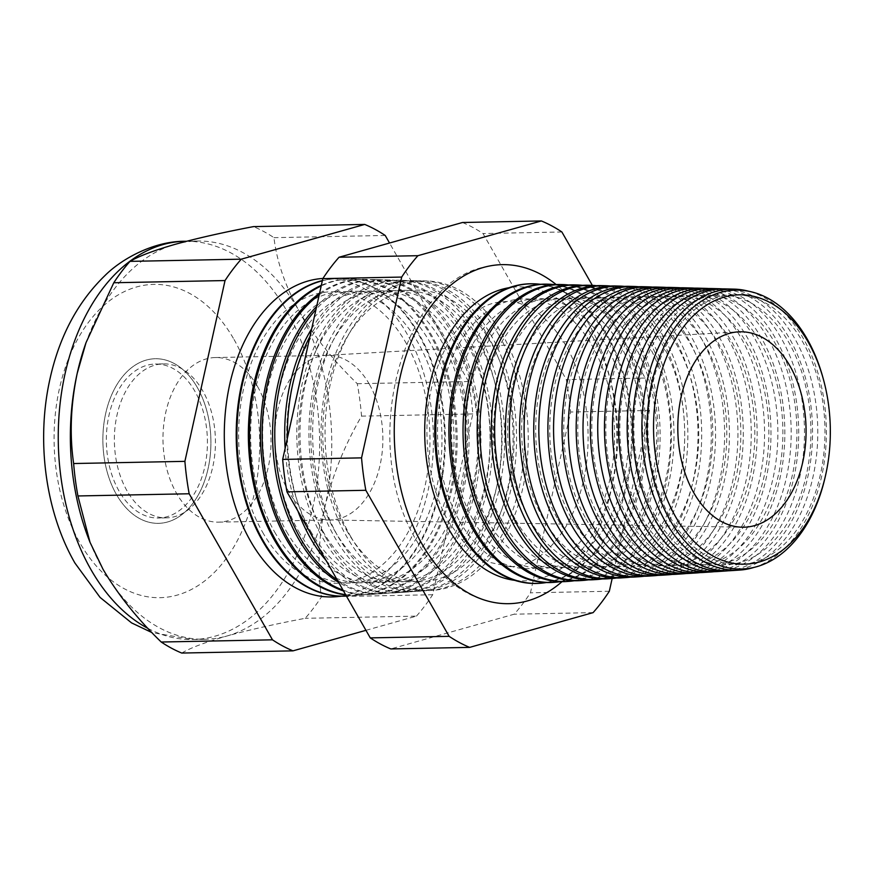 <?xml version="1.0" encoding="UTF-8"?>
<svg xmlns="http://www.w3.org/2000/svg" width="874" height="874" viewBox="0 0 874 874"><rect width="100%" height="100%" fill="white"/><g stroke="black" fill="none" stroke-linecap="round" stroke-linejoin="round"><path stroke-width="0.66" stroke-dasharray="4.37 3.28" d="M118.995 490.969A77.01 50.528 -91.1 0 1 110.517 409.207A77.01 50.528 -91.1 0 1 155.375 364.043A77.01 50.528 -91.1 0 1 194.793 391.093A77.01 50.528 -91.1 0 1 203.26 472.856A77.01 50.528 -91.1 0 1 158.412 518.031A77.01 50.528 -91.1 0 1 118.995 490.969M127.003 490.817A77.01 50.528 -91.1 0 1 118.536 409.054A77.01 50.528 -91.1 0 1 163.394 363.879A77.01 50.528 -91.1 0 1 202.812 390.94A77.01 50.528 -91.1 0 1 211.279 472.703A77.01 50.528 -91.1 0 1 166.421 517.867A77.01 50.528 -91.1 0 1 127.003 490.817M257.513 386.472A82.32 54.013 -91.1 0 1 266.57 473.872A82.32 54.013 -91.1 0 1 218.62 522.149A82.32 54.013 -91.1 0 1 176.482 493.231A82.32 54.013 -91.1 0 1 167.437 405.831A82.32 54.013 -91.1 0 1 215.375 357.542A82.32 54.013 -91.1 0 1 257.513 386.472M197.415 387.652A82.32 54.013 -91.1 0 1 206.461 475.052A82.32 54.013 -91.1 0 1 158.511 523.34A82.32 54.013 -91.1 0 1 116.373 494.411A82.32 54.013 -91.1 0 1 107.327 407.011A82.32 54.013 -91.1 0 1 155.277 358.733A82.32 54.013 -91.1 0 1 197.415 387.652A82.32 54.013 88.9 0 0 155.277 358.733A82.32 54.013 88.9 0 0 107.327 407.011A82.32 54.013 88.9 0 0 116.373 494.411A82.32 54.013 88.9 0 0 158.511 523.34A82.32 54.013 88.9 0 0 206.461 475.052A82.32 54.013 88.9 0 0 197.415 387.652M514.786 580.347A147.029 96.468 88.9 0 0 607.769 500.999A147.029 96.468 88.9 0 0 593.555 338.511A147.029 96.468 88.9 0 0 509.018 287.721M562.015 581.669A169.545 111.249 88.9 0 0 588.967 324.21A169.545 111.249 88.9 0 0 556.159 284.553M670.03 517.091A134.902 88.514 88.9 0 0 795.001 532.288A134.902 88.514 88.9 0 0 802.835 342.127A134.902 88.514 88.9 0 0 677.863 326.942A134.902 88.514 88.9 0 0 670.03 517.091M822.893 377.47A139.469 91.508 -91.1 0 1 824.881 478.307M754.076 567.39A140.572 92.229 88.9 0 0 803.348 338.5A140.572 92.229 88.9 0 0 748.636 291.239M656.003 517.375A134.902 88.514 88.9 0 0 780.974 532.561A134.902 88.514 88.9 0 0 788.807 342.4A134.902 88.514 88.9 0 0 663.847 327.215A134.902 88.514 88.9 0 0 656.003 517.375M725.3 288.89A140.976 92.502 -91.1 0 1 794.663 338.413A140.976 92.502 -91.1 0 1 810.711 486.141A140.976 92.502 -91.1 0 1 730.85 570.667M728.162 570.788A141.227 92.666 88.9 0 0 805.97 484.458A141.227 92.666 88.9 0 0 789.386 338.358A141.227 92.666 88.9 0 0 722.601 288.879M641.986 517.648A134.902 88.514 88.9 0 0 766.946 532.845A134.902 88.514 88.9 0 0 774.779 342.684A134.902 88.514 88.9 0 0 649.819 327.488A134.902 88.514 88.9 0 0 641.986 517.648M711.578 288.529A141.621 92.917 -91.1 0 1 781.247 338.271A141.621 92.917 -91.1 0 1 797.372 486.665A141.621 92.917 -91.1 0 1 717.15 571.574M714.178 571.694A141.894 93.103 88.9 0 0 792.139 484.797A141.894 93.103 88.9 0 0 775.413 338.205A141.894 93.103 88.9 0 0 708.596 288.518M627.958 517.921A134.902 88.514 88.9 0 0 752.918 533.118A134.902 88.514 88.9 0 0 760.762 342.958A134.902 88.514 88.9 0 0 635.791 327.761A134.902 88.514 88.9 0 0 627.958 517.921M697.845 288.158A142.254 93.332 -91.1 0 1 767.831 338.129A142.254 93.332 -91.1 0 1 784.033 487.189A142.254 93.332 -91.1 0 1 703.45 572.47M700.194 572.601A142.549 93.529 88.9 0 0 778.297 485.146A142.549 93.529 88.9 0 0 761.451 338.063A142.549 93.529 88.9 0 0 694.59 288.158M613.93 518.206A134.902 88.514 88.9 0 0 738.901 533.391A134.902 88.514 88.9 0 0 746.735 343.231A134.902 88.514 88.9 0 0 621.764 328.045A134.902 88.514 88.9 0 0 613.93 518.206M684.124 287.797A142.888 93.747 -91.1 0 1 754.426 337.987A142.888 93.747 -91.1 0 1 770.693 487.714A142.888 93.747 -91.1 0 1 689.75 573.377M686.21 573.508A143.216 93.966 88.9 0 0 764.455 485.496A143.216 93.966 88.9 0 0 747.489 337.91A143.216 93.966 88.9 0 0 680.584 287.808M599.903 518.479A134.902 88.514 88.9 0 0 724.874 533.664A134.902 88.514 88.9 0 0 732.707 343.515A134.902 88.514 88.9 0 0 607.747 328.318A134.902 88.514 88.9 0 0 599.903 518.479M670.402 287.426A143.522 94.163 -91.1 0 1 741.01 337.845A143.522 94.163 -91.1 0 1 757.354 488.238A143.522 94.163 -91.1 0 1 676.05 574.284M672.226 574.415A143.871 94.403 88.9 0 0 750.624 485.835A143.871 94.403 88.9 0 0 733.526 337.768A143.871 94.403 88.9 0 0 666.578 287.448M585.886 518.752A134.902 88.514 88.9 0 0 710.846 533.948A134.902 88.514 88.9 0 0 718.679 343.788A134.902 88.514 88.9 0 0 593.719 328.591A134.902 88.514 88.9 0 0 585.886 518.752M656.68 287.065A144.155 94.589 -91.1 0 1 727.594 337.703A144.155 94.589 -91.1 0 1 744.003 488.763A144.155 94.589 -91.1 0 1 662.35 575.19M658.242 575.321A144.538 94.829 88.9 0 0 736.782 486.184A144.538 94.829 88.9 0 0 719.564 337.615A144.538 94.829 88.9 0 0 652.561 287.098M571.858 519.036A134.902 88.514 88.9 0 0 696.818 534.222A134.902 88.514 88.9 0 0 704.663 344.061A134.902 88.514 88.9 0 0 579.691 328.875A134.902 88.514 88.9 0 0 571.858 519.036M642.947 286.705A144.789 95.004 -91.1 0 1 714.178 337.561A144.789 95.004 -91.1 0 1 730.664 489.287A144.789 95.004 -91.1 0 1 648.65 576.097M644.258 576.228A145.193 95.266 88.9 0 0 722.951 486.534A145.193 95.266 88.9 0 0 705.591 337.473A145.193 95.266 88.9 0 0 638.555 286.738M557.831 519.309A134.902 88.514 88.9 0 0 682.802 534.495A134.902 88.514 88.9 0 0 690.635 344.334A134.902 88.514 88.9 0 0 565.664 329.148A134.902 88.514 88.9 0 0 557.831 519.309M629.225 286.333A145.423 95.419 -91.1 0 1 700.773 337.419A145.423 95.419 -91.1 0 1 717.325 489.811A145.423 95.419 -91.1 0 1 634.95 577.004M630.285 577.135A145.86 95.703 88.9 0 0 709.109 486.884A145.86 95.703 88.9 0 0 691.629 337.32A145.86 95.703 88.9 0 0 624.549 286.388M543.803 519.582A134.902 88.514 88.9 0 0 668.774 534.779A134.902 88.514 88.9 0 0 676.607 344.618A134.902 88.514 88.9 0 0 551.647 329.422A134.902 88.514 88.9 0 0 543.803 519.582M615.504 285.973A146.067 95.834 -91.1 0 1 687.357 337.277A146.067 95.834 -91.1 0 1 703.985 490.336A146.067 95.834 -91.1 0 1 621.25 577.9M616.301 578.042A146.526 96.14 88.9 0 0 695.267 487.222A146.526 96.14 88.9 0 0 677.667 337.178A146.526 96.14 88.9 0 0 610.544 286.038M529.786 519.855A134.902 88.514 88.9 0 0 654.746 535.052A134.902 88.514 88.9 0 0 662.579 344.891A134.902 88.514 88.9 0 0 537.619 329.706A134.902 88.514 88.9 0 0 529.786 519.855M601.771 285.612A146.701 96.249 -91.1 0 1 673.941 337.135A146.701 96.249 -91.1 0 1 690.646 490.86A146.701 96.249 -91.1 0 1 607.55 578.806M602.317 578.938A147.182 96.566 88.9 0 0 681.436 487.572A147.182 96.566 88.9 0 0 663.705 337.025A147.182 96.566 88.9 0 0 596.538 285.689M515.758 520.139A134.902 88.514 88.9 0 0 640.718 535.325A134.902 88.514 88.9 0 0 648.563 345.164A134.902 88.514 88.9 0 0 523.592 329.979A134.902 88.514 88.9 0 0 515.758 520.139M588.049 285.241A147.335 96.664 -91.1 0 1 660.536 336.993A147.335 96.664 -91.1 0 1 677.306 491.385A147.335 96.664 -91.1 0 1 593.85 579.713M588.333 579.844A147.848 97.003 88.9 0 0 667.594 487.921A147.848 97.003 88.9 0 0 649.732 336.883A147.848 97.003 88.9 0 0 582.532 285.339M501.731 520.412A134.902 88.514 88.9 0 0 626.702 535.609A134.902 88.514 88.9 0 0 634.535 345.449A134.902 88.514 88.9 0 0 509.564 330.252A134.902 88.514 88.9 0 0 501.731 520.412M574.327 284.88A147.968 97.08 -91.1 0 1 647.121 336.851A147.968 97.08 -91.1 0 1 663.967 491.909A147.968 97.08 -91.1 0 1 580.15 580.62M574.349 580.74A148.504 97.44 88.9 0 0 653.752 488.26A148.504 97.44 88.9 0 0 635.769 336.73A148.504 97.44 88.9 0 0 568.526 284.99M487.703 520.686A134.902 88.514 88.9 0 0 612.674 535.882A134.902 88.514 88.9 0 0 620.507 345.722A134.902 88.514 88.9 0 0 495.547 330.525A134.902 88.514 88.9 0 0 487.703 520.686M560.595 284.509A148.602 97.506 -91.1 0 1 633.705 336.709A148.602 97.506 -91.1 0 1 650.627 492.433A148.602 97.506 -91.1 0 1 566.45 581.527M560.365 581.636A149.17 97.866 88.9 0 0 639.91 488.61A149.17 97.866 88.9 0 0 621.807 336.588A149.17 97.866 88.9 0 0 554.509 284.64M473.686 520.97A134.902 88.514 88.9 0 0 598.646 536.155A134.902 88.514 88.9 0 0 606.48 345.995A134.902 88.514 88.9 0 0 481.519 330.809A134.902 88.514 88.9 0 0 473.686 520.97M546.873 284.148A149.236 97.921 -91.1 0 1 620.289 336.566A149.236 97.921 -91.1 0 1 637.288 492.958A149.236 97.921 -91.1 0 1 552.75 582.434M546.381 582.532A149.825 98.303 88.9 0 0 626.079 488.948A149.825 98.303 88.9 0 0 607.845 336.435A149.825 98.303 88.9 0 0 540.503 284.29M459.658 521.243A134.902 88.514 88.9 0 0 584.619 536.428A134.902 88.514 88.9 0 0 592.463 346.279A134.902 88.514 88.9 0 0 467.492 331.082A134.902 88.514 88.9 0 0 459.658 521.243M533.151 283.788A149.869 98.336 -91.1 0 1 606.884 336.424A149.869 98.336 -91.1 0 1 623.949 493.482A149.869 98.336 -91.1 0 1 539.05 583.34M346.672 530.42A145.794 95.659 88.9 0 0 481.727 546.84A145.794 95.659 88.9 0 0 490.194 341.341A145.794 95.659 88.9 0 0 355.139 324.92A145.794 95.659 88.9 0 0 346.672 530.42M499.043 335.288A154.982 101.69 -91.1 0 1 516.698 497.688A154.982 101.69 -91.1 0 1 428.905 590.616A154.982 101.69 -91.1 0 1 346.486 536.297A154.982 101.69 -91.1 0 1 330.066 369.615A154.982 101.69 -91.1 0 1 422.798 280.849A154.982 101.69 -91.1 0 1 499.043 335.288M338.129 536.702A155.364 101.93 88.9 0 0 420.755 591.152A155.364 101.93 88.9 0 0 508.755 498.005A155.364 101.93 88.9 0 0 491.068 335.212A155.364 101.93 88.9 0 0 414.626 280.641A155.364 101.93 88.9 0 0 321.676 369.615A155.364 101.93 88.9 0 0 338.129 536.702M334.655 530.66A145.794 95.659 88.9 0 0 469.699 547.08A145.794 95.659 88.9 0 0 478.165 341.57A145.794 95.659 88.9 0 0 343.121 325.161A145.794 95.659 88.9 0 0 334.655 530.66M487.55 335.168A155.528 102.04 -91.1 0 1 505.259 498.147A155.528 102.04 -91.1 0 1 417.16 591.392A155.528 102.04 -91.1 0 1 334.458 536.876A155.528 102.04 -91.1 0 1 317.983 369.604A155.528 102.04 -91.1 0 1 411.042 280.543A155.528 102.04 -91.1 0 1 487.55 335.168M325.598 537.313A155.922 102.302 88.9 0 0 408.519 591.96A155.922 102.302 88.9 0 0 496.847 498.475A155.922 102.302 88.9 0 0 479.094 335.081A155.922 102.302 88.9 0 0 402.379 280.314A155.922 102.302 88.9 0 0 309.079 369.604A155.922 102.302 88.9 0 0 325.598 537.313M322.637 530.9A145.794 95.659 88.9 0 0 457.681 547.31A145.794 95.659 88.9 0 0 466.148 341.81A145.794 95.659 88.9 0 0 331.104 325.39A145.794 95.659 88.9 0 0 322.637 530.9M476.057 335.048A156.075 102.4 -91.1 0 1 493.821 498.595A156.075 102.4 -91.1 0 1 405.416 592.168A156.075 102.4 -91.1 0 1 322.419 537.466A156.075 102.4 -91.1 0 1 305.889 369.604A156.075 102.4 -91.1 0 1 399.276 280.226A156.075 102.4 -91.1 0 1 476.057 335.048M316.53 543.683A156.49 102.673 88.9 0 0 396.293 592.769A156.49 102.673 88.9 0 0 484.939 498.945A156.49 102.673 88.9 0 0 467.12 334.95A156.49 102.673 88.9 0 0 390.132 279.986A156.49 102.673 88.9 0 0 309.975 336.468M310.609 531.13A145.794 95.659 88.9 0 0 445.664 547.55A145.794 95.659 88.9 0 0 454.13 342.051A145.794 95.659 88.9 0 0 319.076 325.631A145.794 95.659 88.9 0 0 310.609 531.13M311.69 328.733A156.61 102.761 -91.1 0 1 387.51 279.92A156.61 102.761 -91.1 0 1 464.553 334.928A156.61 102.761 -91.1 0 1 482.393 499.043A156.61 102.761 -91.1 0 1 393.682 592.943A156.61 102.761 -91.1 0 1 326.133 560.529M337.189 579.899A157.058 103.045 88.9 0 0 384.068 593.577A157.058 103.045 88.9 0 0 473.031 499.404A157.058 103.045 88.9 0 0 455.157 334.829A157.058 103.045 88.9 0 0 377.885 279.658A157.058 103.045 88.9 0 0 315.962 309.494M298.591 531.37A145.794 95.659 88.9 0 0 433.635 547.79A145.794 95.659 88.9 0 0 442.102 342.28A145.794 95.659 88.9 0 0 307.058 325.871A145.794 95.659 88.9 0 0 298.591 531.37M316.661 306.359A157.156 103.11 -91.1 0 1 375.744 279.604A157.156 103.11 -91.1 0 1 453.06 334.808A157.156 103.11 -91.1 0 1 470.955 499.491A157.156 103.11 -91.1 0 1 381.938 593.719A157.156 103.11 -91.1 0 1 338.577 582.335M343.012 590.114A157.626 103.427 88.9 0 0 371.843 594.386A157.626 103.427 88.9 0 0 461.133 499.873A157.626 103.427 88.9 0 0 443.184 334.698A157.626 103.427 88.9 0 0 365.638 279.33A157.626 103.427 88.9 0 0 319.218 294.855M286.574 531.611A145.794 95.659 88.9 0 0 421.618 548.02A145.794 95.659 88.9 0 0 430.084 342.521A145.794 95.659 88.9 0 0 295.041 326.1A145.794 95.659 88.9 0 0 286.574 531.611M319.545 293.38A157.702 103.471 -91.1 0 1 363.977 279.287A157.702 103.471 -91.1 0 1 441.567 334.687A157.702 103.471 -91.1 0 1 459.516 499.939A157.702 103.471 -91.1 0 1 370.194 594.495A157.702 103.471 -91.1 0 1 343.504 590.977M345.612 594.67A158.194 103.798 88.9 0 0 359.618 595.194A158.194 103.798 88.9 0 0 449.225 500.343A158.194 103.798 88.9 0 0 431.21 334.578A158.194 103.798 88.9 0 0 353.391 279.014A158.194 103.798 88.9 0 0 321.195 285.951M274.545 531.84A145.794 95.659 88.9 0 0 409.6 548.26A145.794 95.659 88.9 0 0 418.067 342.761A145.794 95.659 88.9 0 0 283.012 326.341A145.794 95.659 88.9 0 0 274.545 531.84M321.337 285.317A158.249 103.831 -91.1 0 1 352.211 278.981A158.249 103.831 -91.1 0 1 430.063 334.567A158.249 103.831 -91.1 0 1 448.089 500.387A158.249 103.831 -91.1 0 1 358.449 595.27A158.249 103.831 -91.1 0 1 345.754 594.921M347.393 596.002L346.705 596.046A158.795 104.192 88.9 0 1 346.399 596.057A158.762 104.17 88.9 0 0 347.393 596.002A158.762 104.17 88.9 0 0 437.317 500.813A158.762 104.17 88.9 0 0 419.247 334.447A158.762 104.17 88.9 0 0 341.133 278.686A158.762 104.17 88.9 0 0 322.342 280.794M262.528 532.08A145.794 95.659 88.9 0 0 397.572 548.501A145.794 95.659 88.9 0 0 406.039 342.99A145.794 95.659 88.9 0 0 270.995 326.581A145.794 95.659 88.9 0 0 262.528 532.08M346.705 596.046A158.795 104.192 88.9 0 0 436.65 500.835A158.795 104.192 88.9 0 0 418.57 334.447A158.795 104.192 88.9 0 0 340.445 278.664A158.795 104.192 88.9 0 0 322.386 280.587M340.926 596.177A159.33 104.541 88.9 0 0 426.49 497.219A159.33 104.541 88.9 0 0 407.273 334.327A159.33 104.541 88.9 0 0 322.932 278.456M350.441 536.101A154.807 101.57 88.9 0 0 432.761 590.354A154.807 101.57 88.9 0 0 520.456 497.546A154.807 101.57 88.9 0 0 502.823 335.332A154.807 101.57 88.9 0 0 426.665 280.958A154.807 101.57 88.9 0 0 334.043 369.615A154.807 101.57 88.9 0 0 350.441 536.101M369.374 384.265A82.32 54.013 88.9 0 0 327.237 355.347A82.32 54.013 88.9 0 0 325.915 355.39A82.32 54.013 88.9 0 0 279.024 404.542A82.32 54.013 88.9 0 0 288.333 491.024A82.32 54.013 88.9 0 0 329.159 519.954A82.32 54.013 88.9 0 0 330.47 519.943A82.32 54.013 88.9 0 0 378.42 471.665A82.32 54.013 88.9 0 0 369.374 384.265M89.421 540.777A199.163 130.674 88.9 0 0 103.045 569.313A199.163 130.674 88.9 0 0 204.986 639.287A199.163 130.674 88.9 0 0 226.934 636.01A199.163 130.674 88.9 0 0 324.953 506.854A199.163 130.674 88.9 0 0 299.094 311.013C285.077 285.59 276.708 261.14 273.966 237.662A221.067 145.051 88.9 0 0 253.46 226.617M287.437 437.994A156.49 102.673 88.9 0 0 309.811 531.905M297.979 511.181A156.61 102.761 -91.1 0 1 285.132 448.351M181.737 653.053C190.772 647.754 205.838 642.073 226.934 636.01C248.74 629.99 274.818 624.091 305.179 618.311A221.067 145.051 88.9 0 0 321.413 596.931C317.262 568.493 318.442 538.471 324.953 506.854C332.349 475.565 344.553 445.325 361.552 416.133A221.067 145.051 88.9 0 0 357.269 383.708C333.497 360.689 314.105 336.457 299.094 311.013A199.163 130.674 88.9 0 0 197.142 241.038A199.163 130.674 88.9 0 0 175.204 244.316A199.163 130.674 88.9 0 0 85.543 344.028M365.944 630.329L416.439 616.115L305.179 618.311M385.226 235.467L273.966 237.662M416.439 616.115A221.067 145.051 88.9 0 0 432.674 594.735L472.812 413.937A221.067 145.051 88.9 0 0 468.53 381.523L357.269 383.708M468.53 381.523L389.542 243.038M472.812 413.937L361.552 416.133M432.674 594.735L321.413 596.931M612.161 578.501L649.469 410.463A221.067 145.051 88.9 0 0 645.198 378.038L592.332 285.361M462.499 222.499A221.067 145.051 -91.1 0 1 483.005 233.544L566.308 379.589A221.067 145.051 -91.1 0 1 570.591 412.015L530.452 592.812A221.067 145.051 -91.1 0 1 514.218 614.193L390.776 648.934M593.107 612.63L514.218 614.193M609.331 591.25L530.452 592.812M649.469 410.463L570.591 412.015M645.198 378.038L566.308 379.589M561.884 231.981L483.005 233.544M147.957 628.395A199.163 130.674 88.9 0 0 192.87 639.528A199.163 130.674 88.9 0 0 308.872 522.707A199.163 130.674 88.9 0 0 286.978 311.253A199.163 130.674 88.9 0 0 185.026 241.279M234.003 339.44A156.675 102.793 -91.1 0 1 224.902 560.278A156.675 102.793 -91.1 0 1 79.785 542.634A156.675 102.793 -91.1 0 1 88.875 321.796A156.675 102.793 -91.1 0 1 234.003 339.44M163.394 363.879L155.375 364.043M218.62 522.149L330.47 519.943M215.375 357.542L327.237 355.347M166.421 517.867L158.412 518.031M510.132 566.658L488.992 562.255L468.027 547.692L449.269 522.936C426.905 484.906 420.361 424.709 434.094 377.765C441.971 350.922 453.54 330.711 468.792 317.142C484.709 303.923 494.061 302.295 504.91 301.585C526.836 300.82 547.124 315.394 565.773 345.317C588.136 383.347 594.67 443.533 580.948 490.478C577.037 504.298 571.88 516.578 565.456 527.339C548.566 553.515 530.125 566.625 510.132 566.658M494.87 602.612C483.814 600.678 473.238 596.691 463.165 590.671C444.713 579.429 429.32 562.998 416.974 541.356C359.203 447.707 398.642 280.63 488.238 266.264M204.986 639.287L192.87 639.528L151.934 632.579M432.761 590.354L428.905 590.616M325.915 355.39L738.443 331.858M359.618 595.194L358.449 595.27M371.843 594.386L370.194 594.495M384.068 593.577L381.938 593.719M396.293 592.769L393.682 592.943M408.519 591.96L405.416 592.168M420.755 591.152L417.16 591.392M414.626 280.641L411.042 280.543M402.379 280.314L399.276 280.226M390.132 279.986L387.51 279.92M377.885 279.658L375.744 279.604M365.638 279.33L363.977 279.287M353.391 279.014L352.211 278.981M341.133 278.686L340.445 278.664M186.61 241.246L197.142 241.038M329.159 519.954L742.288 527.208M426.665 280.958L422.798 280.849"/><path stroke-width="1.31" d="M509.018 287.721A147.029 96.468 88.9 0 0 430.915 379.622A147.029 96.468 88.9 0 0 448.832 529.196A147.029 96.468 88.9 0 0 514.786 580.347M556.159 284.553A169.545 111.249 88.9 0 0 488.238 266.264A169.545 111.249 88.9 0 0 400.838 373.941A169.545 111.249 88.9 0 0 422.066 544.109A169.545 111.249 88.9 0 0 494.87 602.612A169.545 111.249 88.9 0 0 562.015 581.669M825.285 476.57L824.881 478.307A139.469 91.508 -91.1 0 1 669.932 520.008A139.469 91.508 -91.1 0 1 678.038 323.424A139.469 91.508 -91.1 0 1 807.226 339.123A139.469 91.508 -91.1 0 1 822.893 377.47L823.363 379.185A134.705 88.383 88.9 0 0 808.231 342.149A134.705 88.383 88.9 0 0 683.457 326.985A134.705 88.383 88.9 0 0 675.635 516.851A134.705 88.383 88.9 0 0 825.285 476.57A134.705 88.383 88.9 0 0 823.363 379.185M748.636 291.239A140.572 92.229 88.9 0 0 734.193 289.13A140.572 92.229 88.9 0 0 650.081 369.626A140.572 92.229 88.9 0 0 664.972 520.817A140.572 92.229 88.9 0 0 739.732 570.077A140.572 92.229 88.9 0 0 754.076 567.39M739.732 570.077L730.85 570.667A140.976 92.502 -91.1 0 1 655.882 521.254A140.976 92.502 -91.1 0 1 640.948 369.626A140.976 92.502 -91.1 0 1 725.3 288.89L734.193 289.13M722.601 288.879A141.227 92.666 88.9 0 0 719.903 288.748A141.227 92.666 88.9 0 0 635.398 369.626A141.227 92.666 88.9 0 0 650.354 521.527A141.227 92.666 88.9 0 0 725.464 571.017A141.227 92.666 88.9 0 0 728.162 570.788M725.464 571.017L717.15 571.574A141.621 92.917 -91.1 0 1 641.844 521.942A141.621 92.917 -91.1 0 1 626.844 369.626A141.621 92.917 -91.1 0 1 711.578 288.529L719.903 288.748M708.596 288.518A141.894 93.103 88.9 0 0 705.613 288.365A141.894 93.103 88.9 0 0 620.715 369.626A141.894 93.103 88.9 0 0 635.737 522.237A141.894 93.103 88.9 0 0 711.196 571.967A141.894 93.103 88.9 0 0 714.178 571.694M711.196 571.967L703.45 572.47A142.254 93.332 -91.1 0 1 627.805 522.619A142.254 93.332 -91.1 0 1 612.74 369.626A142.254 93.332 -91.1 0 1 697.845 288.158L705.613 288.365M694.59 288.158A142.549 93.529 88.9 0 0 691.323 287.983A142.549 93.529 88.9 0 0 606.021 369.626A142.549 93.529 88.9 0 0 621.13 522.947A142.549 93.529 88.9 0 0 696.939 572.907A142.549 93.529 88.9 0 0 700.194 572.601M696.939 572.907L689.75 573.377A142.888 93.747 -91.1 0 1 613.766 523.308A142.888 93.747 -91.1 0 1 598.635 369.626A142.888 93.747 -91.1 0 1 684.124 287.797L691.323 287.983M680.584 287.808A143.216 93.966 88.9 0 0 677.033 287.612A143.216 93.966 88.9 0 0 591.337 369.626A143.216 93.966 88.9 0 0 606.512 523.657A143.216 93.966 88.9 0 0 682.67 573.847A143.216 93.966 88.9 0 0 686.21 573.508M682.67 573.847L676.05 574.284A143.522 94.163 -91.1 0 1 599.728 523.985A143.522 94.163 -91.1 0 1 584.52 369.626A143.522 94.163 -91.1 0 1 670.402 287.426L677.033 287.612M666.578 287.448A143.871 94.403 88.9 0 0 662.743 287.229A143.871 94.403 88.9 0 0 576.654 369.626A143.871 94.403 88.9 0 0 591.895 524.367A143.871 94.403 88.9 0 0 668.413 574.786A143.871 94.403 88.9 0 0 672.226 574.415M668.413 574.786L662.35 575.19A144.155 94.589 -91.1 0 1 585.689 524.662A144.155 94.589 -91.1 0 1 570.416 369.626A144.155 94.589 -91.1 0 1 656.68 287.065L662.743 287.229M652.561 287.098A144.538 94.829 88.9 0 0 648.453 286.847A144.538 94.829 88.9 0 0 561.971 369.626A144.538 94.829 88.9 0 0 577.277 525.077A144.538 94.829 88.9 0 0 654.145 575.737A144.538 94.829 88.9 0 0 658.242 575.321M654.145 575.737L648.65 576.097A144.789 95.004 -91.1 0 1 571.651 525.35A144.789 95.004 -91.1 0 1 556.312 369.626A144.789 95.004 -91.1 0 1 642.947 286.705L648.453 286.847M638.555 286.738A145.193 95.266 88.9 0 0 634.163 286.464A145.193 95.266 88.9 0 0 547.277 369.626A145.193 95.266 88.9 0 0 562.659 525.787A145.193 95.266 88.9 0 0 639.877 576.676A145.193 95.266 88.9 0 0 644.258 576.228M639.877 576.676L634.95 577.004A145.423 95.419 -91.1 0 1 557.612 526.028A145.423 95.419 -91.1 0 1 542.208 369.626A145.423 95.419 -91.1 0 1 629.225 286.333L634.163 286.464M624.549 286.388A145.86 95.703 88.9 0 0 619.874 286.093A145.86 95.703 88.9 0 0 532.594 369.626A145.86 95.703 88.9 0 0 548.042 526.498A145.86 95.703 88.9 0 0 625.62 577.616A145.86 95.703 88.9 0 0 630.285 577.135M625.62 577.616L621.25 577.9A146.067 95.834 -91.1 0 1 543.573 526.716A146.067 95.834 -91.1 0 1 528.104 369.626A146.067 95.834 -91.1 0 1 615.504 285.973L619.874 286.093M610.544 286.038A146.526 96.14 88.9 0 0 605.584 285.711A146.526 96.14 88.9 0 0 517.911 369.626A146.526 96.14 88.9 0 0 533.435 527.208A146.526 96.14 88.9 0 0 611.352 578.555A146.526 96.14 88.9 0 0 616.301 578.042M611.352 578.555L607.55 578.806A146.701 96.249 -91.1 0 1 529.535 527.393A146.701 96.249 -91.1 0 1 513.999 369.615A146.701 96.249 -91.1 0 1 601.771 285.612L605.584 285.711M596.538 285.689A147.182 96.566 88.9 0 0 591.294 285.328A147.182 96.566 88.9 0 0 503.227 369.615A147.182 96.566 88.9 0 0 518.817 527.918A147.182 96.566 88.9 0 0 597.084 579.506A147.182 96.566 88.9 0 0 602.317 578.938M597.084 579.506L593.85 579.713A147.335 96.664 -91.1 0 1 515.496 528.082A147.335 96.664 -91.1 0 1 499.895 369.615A147.335 96.664 -91.1 0 1 588.049 285.241L591.294 285.328M582.532 285.339A147.848 97.003 88.9 0 0 577.004 284.946A147.848 97.003 88.9 0 0 488.533 369.615A147.848 97.003 88.9 0 0 504.2 528.628A147.848 97.003 88.9 0 0 582.827 580.445A147.848 97.003 88.9 0 0 588.333 579.844M582.827 580.445L580.15 580.62A147.968 97.08 -91.1 0 1 501.458 528.759A147.968 97.08 -91.1 0 1 485.791 369.615A147.968 97.08 -91.1 0 1 574.327 284.88L577.004 284.946M568.526 284.99A148.504 97.44 88.9 0 0 562.714 284.574A148.504 97.44 88.9 0 0 473.85 369.615A148.504 97.44 88.9 0 0 489.582 529.338A148.504 97.44 88.9 0 0 568.559 581.385A148.504 97.44 88.9 0 0 574.349 580.74M568.559 581.385L566.45 581.527A148.602 97.506 -91.1 0 1 487.419 529.447A148.602 97.506 -91.1 0 1 471.676 369.615A148.602 97.506 -91.1 0 1 560.595 284.509L562.714 284.574M554.509 284.64A149.17 97.866 88.9 0 0 548.424 284.192A149.17 97.866 88.9 0 0 459.167 369.615A149.17 97.866 88.9 0 0 474.964 530.048A149.17 97.866 88.9 0 0 554.291 582.324A149.17 97.866 88.9 0 0 560.365 581.636M554.291 582.324L552.75 582.434A149.236 97.921 -91.1 0 1 473.38 530.125A149.236 97.921 -91.1 0 1 457.572 369.615A149.236 97.921 -91.1 0 1 546.873 284.148L548.424 284.192M540.503 284.29A149.825 98.303 88.9 0 0 534.134 283.81A149.825 98.303 88.9 0 0 444.484 369.615A149.825 98.303 88.9 0 0 460.347 530.758A149.825 98.303 88.9 0 0 540.034 583.275A149.825 98.303 88.9 0 0 546.381 582.532M540.034 583.275L539.05 583.34A149.869 98.336 -91.1 0 1 459.342 530.813A149.869 98.336 -91.1 0 1 443.468 369.615A149.869 98.336 -91.1 0 1 533.151 283.788L534.134 283.81M309.811 531.905A156.49 102.673 88.9 0 0 313.078 537.925A156.49 102.673 88.9 0 0 316.53 543.683M326.133 560.529A156.61 102.761 -91.1 0 1 310.39 538.045A156.61 102.761 -91.1 0 1 297.979 511.181M315.962 309.494A157.058 103.045 88.9 0 0 300.547 538.526A157.058 103.045 88.9 0 0 337.189 579.899M338.577 582.335A157.156 103.11 -91.1 0 1 298.351 538.635A157.156 103.11 -91.1 0 1 316.661 306.359M319.218 294.855A157.626 103.427 88.9 0 0 288.016 539.138A157.626 103.427 88.9 0 0 343.012 590.114M343.504 590.977A157.702 103.471 -91.1 0 1 286.322 539.225A157.702 103.471 -91.1 0 1 319.545 293.38M321.195 285.951A158.194 103.798 88.9 0 0 275.485 539.75A158.194 103.798 88.9 0 0 345.612 594.67M345.754 594.921A158.249 103.831 -91.1 0 1 274.294 539.804A158.249 103.831 -91.1 0 1 321.337 285.317M322.342 280.794A158.762 104.17 88.9 0 0 242.655 382.888A158.762 104.17 88.9 0 0 262.965 540.361A158.762 104.17 88.9 0 0 346.399 596.057A158.795 104.192 88.9 0 1 262.255 540.394A158.795 104.192 88.9 0 1 242.065 382.353A158.795 104.192 88.9 0 1 322.386 280.587M322.932 278.456A159.33 104.541 88.9 0 0 232.364 373.744A159.33 104.541 88.9 0 0 250.434 540.962A159.33 104.541 88.9 0 0 340.926 596.177M790.03 366.13A97.724 64.119 88.9 0 0 738.443 331.858A97.724 64.119 88.9 0 0 682.78 390.208A97.724 64.119 88.9 0 0 693.836 492.87A97.724 64.119 88.9 0 0 742.288 527.208A97.724 64.119 88.9 0 0 800.464 470.977A97.724 64.119 88.9 0 0 790.03 366.13M309.975 336.468A156.49 102.673 88.9 0 0 287.437 437.994M285.132 448.351A156.61 102.761 -91.1 0 1 311.69 328.733M292.987 650.857L181.737 653.053A221.067 145.051 88.9 0 1 161.22 642.019L272.48 639.823A221.067 145.051 88.9 0 0 292.987 650.857L365.944 630.329M389.542 243.038L385.226 235.467A221.067 145.051 88.9 0 0 364.72 224.432L241.268 259.174A221.067 145.051 88.9 0 0 225.033 280.554L184.895 461.352A221.067 145.051 88.9 0 0 189.177 493.766L77.917 495.962L90.022 542.317L103.045 569.313C118.056 594.757 137.447 619 161.22 642.019M189.177 493.766L272.48 639.823M184.895 461.352L73.635 463.537A221.067 145.051 88.9 0 0 77.917 495.962M225.033 280.554L113.784 282.75L86.002 342.706L77.174 373.471C70.685 404.738 69.505 434.76 73.635 463.537M241.268 259.174L130.007 261.37A221.067 145.051 88.9 0 0 113.784 282.75M364.72 224.432L253.46 226.617C223.394 232.331 197.305 238.231 175.204 244.316C154.294 250.325 139.228 256.006 130.007 261.37M592.332 285.361L561.884 231.981A221.067 145.051 88.9 0 0 541.377 220.947L417.925 255.689A221.067 145.051 88.9 0 0 401.701 277.069L361.552 457.867A221.067 145.051 88.9 0 0 365.835 490.292L449.138 636.338A221.067 145.051 88.9 0 0 469.655 647.383L593.107 612.63A221.067 145.051 88.9 0 0 609.331 591.25L612.161 578.501M86.002 342.706L85.543 344.028A199.163 130.674 88.9 0 0 77.174 373.471A199.163 130.674 88.9 0 0 89.421 540.777L90.022 542.317M469.655 647.383L390.776 648.934A221.067 145.051 -91.1 0 1 370.259 637.889L286.956 491.844A221.067 145.051 -91.1 0 1 282.673 459.418L322.823 278.631A221.067 145.051 -91.1 0 1 339.046 257.24L462.499 222.499L541.377 220.947M417.925 255.689L339.046 257.24M401.701 277.069L322.823 278.631M361.552 457.867L282.673 459.418M365.835 490.292L286.956 491.844M449.138 636.338L370.259 637.889M151.934 632.579L131.581 622.9L100.084 597.423L74.935 563.053C45.35 511.705 36.096 440.747 49.949 379.043C59.345 336.512 77.677 302.022 104.967 275.561C121.967 258.496 154.316 241.038 185.026 241.279A199.163 130.674 88.9 0 0 69.024 358.1A199.163 130.674 88.9 0 0 90.929 569.553A199.163 130.674 88.9 0 0 147.957 628.395M185.026 241.279L186.61 241.246"/></g></svg>
